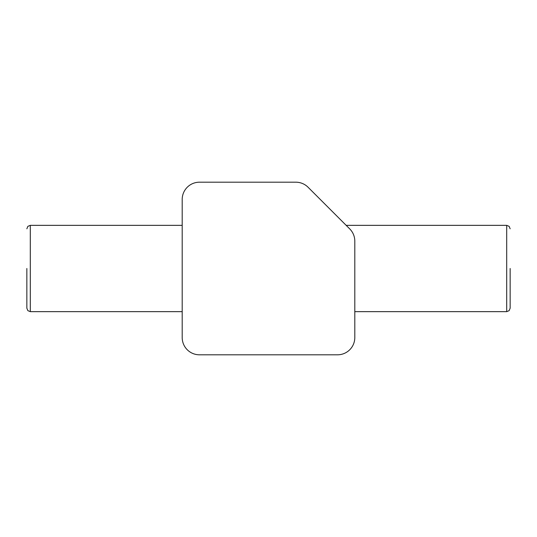 <?xml version="1.0" encoding="UTF-8"?>
<svg xmlns="http://www.w3.org/2000/svg" width="537" height="537" viewBox="0 0 537 537"><rect width="100%" height="100%" fill="white"/><g stroke="black" fill="none" stroke-linecap="round" stroke-linejoin="round"><path stroke-width="0.81" d="M510.15 268.5L510.15 308.198L510.15 268.5M26.85 268.5L26.85 308.198L26.85 268.5M354.803 337.545L354.803 241.126A17.258 17.258 0 0 0 349.748 228.923L308.077 187.252A17.258 17.258 0 0 0 295.874 182.197L199.455 182.197A17.258 17.258 0 0 0 182.197 199.455L182.197 337.545A17.258 17.258 0 0 0 199.455 354.803L337.545 354.803A17.258 17.258 0 0 0 354.803 337.545M353.943 235.756L354.212 236.642M182.197 225.345L30.3 225.345L30.3 311.655L182.197 311.655M354.803 311.655L506.7 311.655L506.7 225.345L509.123 226.339L510.15 228.802M346.17 225.345L506.7 225.345M30.3 311.655L27.877 310.661L26.85 308.198M30.3 225.345L27.877 226.339L26.85 228.802M506.7 311.655L509.123 310.661L510.15 308.198"/></g></svg>

